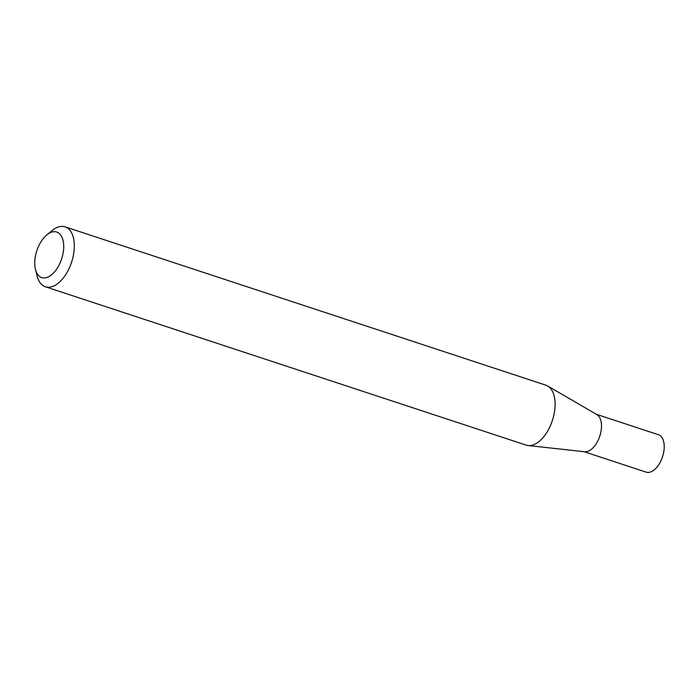 <?xml version="1.0" encoding="UTF-8"?>
<svg xmlns="http://www.w3.org/2000/svg" width="699" height="699" viewBox="0 0 699 699"><rect width="100%" height="100%" fill="white"/><g stroke="black" fill="none" stroke-linecap="round" stroke-linejoin="round"><path stroke-width="1.05" d="M46.877 234.855L52.163 230.539A31.542 17.178 108.2 0 1 65.121 226.852L545.91 385.193A31.542 17.178 108.2 0 1 547.719 386.005L596.885 414.594A19.694 10.721 108.2 0 1 601.323 429.16A19.694 10.721 108.2 0 1 584.652 451.755L528.112 445.534A31.542 17.178 108.2 0 1 526.172 445.114L45.391 286.773A31.542 17.178 108.2 0 1 37.152 276.105L35.466 269.491A23.976 13.054 -71.8 0 0 50.284 275.764A23.976 13.054 -71.8 0 0 63.504 250.399A23.976 13.054 -71.8 0 0 46.877 234.855A23.976 13.054 -71.8 0 0 34.95 259.25A23.976 13.054 -71.8 0 0 35.466 269.491M596.352 414.28L658.484 434.743A19.694 10.721 108.2 0 1 664.05 449.815A19.694 10.721 108.2 0 1 646.164 472.148L584.032 451.685M547.719 386.005A31.542 17.178 108.2 0 1 554.823 409.326A31.542 17.178 108.2 0 1 528.112 445.534M65.121 226.852A31.542 17.178 108.2 0 1 74.042 250.985A31.542 17.178 108.2 0 1 45.391 286.773"/></g></svg>
